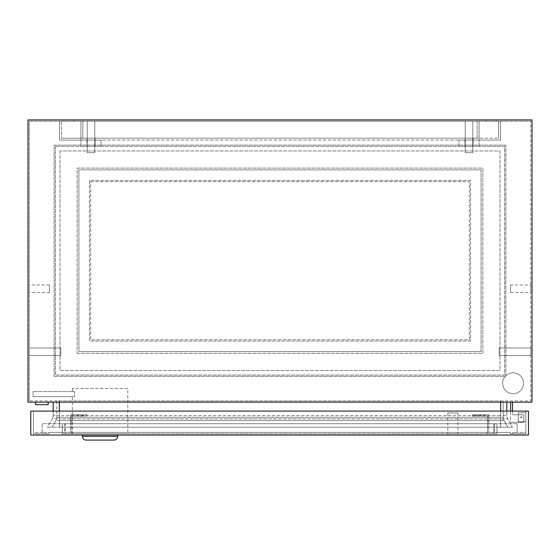 <?xml version="1.0" encoding="UTF-8"?>
<svg xmlns="http://www.w3.org/2000/svg" width="560" height="560" viewBox="0 0 560 560"><rect width="100%" height="100%" fill="white"/><g stroke="black" fill="none" stroke-linecap="round" stroke-linejoin="round"><path stroke-width="0.42" stroke-dasharray="2.8 2.1" d="M523.558 383.257A10.458 10.458 0 0 1 513.1 393.715A10.458 10.458 0 0 1 502.642 383.257A10.458 10.458 0 0 1 513.1 372.799A10.458 10.458 0 0 1 523.558 383.257A10.458 10.458 0 0 1 513.1 393.715A10.458 10.458 0 0 1 502.642 383.257A10.458 10.458 0 0 1 513.1 372.799A10.458 10.458 0 0 1 523.558 383.257M48.16 402.157L48.16 404.677L35.56 404.677L48.16 404.677L35.56 404.677L35.56 402.157L48.16 402.157L35.56 402.157M521.29 416.647A0.63 0.63 0 0 0 520.66 417.277A0.63 0.63 0 0 0 521.29 417.907A0.63 0.63 0 0 1 520.66 417.277A0.63 0.63 0 0 1 521.29 416.647A0.63 0.63 0 0 0 520.66 417.277A0.63 0.63 0 0 0 521.29 417.907A0.63 0.63 0 0 1 520.66 417.277A0.63 0.63 0 0 1 521.29 416.647A0.63 0.63 0 0 1 521.92 417.277A0.63 0.63 0 0 1 521.29 417.907A0.63 0.63 0 0 0 521.92 417.277A0.63 0.63 0 0 0 521.29 416.647A0.63 0.63 0 0 1 521.92 417.277A0.63 0.63 0 0 1 521.29 417.907A0.63 0.63 0 0 0 521.92 417.277A0.63 0.63 0 0 0 521.29 416.647A0.63 0.63 0 0 1 521.92 417.277A0.63 0.63 0 0 1 521.29 417.907A0.63 0.63 0 0 0 521.92 417.277A0.63 0.63 0 0 0 521.29 416.647A0.63 0.63 0 0 1 521.92 417.277A0.63 0.63 0 0 1 521.29 417.907A0.63 0.63 0 0 0 521.92 417.277A0.63 0.63 0 0 0 521.29 416.647A0.63 0.63 0 0 1 521.92 417.277A0.63 0.63 0 0 1 521.29 417.907A0.63 0.63 0 0 0 521.92 417.277A0.63 0.63 0 0 0 521.29 416.647A0.63 0.63 0 0 1 521.92 417.277A0.63 0.63 0 0 1 521.29 417.907A0.63 0.63 0 0 0 521.92 417.277A0.63 0.63 0 0 0 521.29 416.647A0.63 0.63 0 0 0 520.66 417.277A0.63 0.63 0 0 0 521.29 417.907A0.63 0.63 0 0 1 520.66 417.277A0.63 0.63 0 0 1 521.29 416.647A0.63 0.63 0 0 0 520.66 417.277A0.63 0.63 0 0 0 521.29 417.907A0.63 0.63 0 0 1 520.66 417.277A0.63 0.63 0 0 1 521.29 416.647A0.63 0.63 0 0 0 520.66 417.277A0.63 0.63 0 0 0 521.29 417.907A0.63 0.63 0 0 1 520.66 417.277A0.63 0.63 0 0 1 521.29 416.647A0.63 0.63 0 0 0 520.66 417.277A0.63 0.63 0 0 0 521.29 417.907A0.63 0.63 0 0 1 520.66 417.277A0.63 0.63 0 0 1 521.29 416.647M49.42 292.537L49.42 284.977L49.42 292.537L29.26 292.537L29.26 284.977L29.26 292.537M49.42 284.977L29.26 284.977M60.76 347.977L60.76 355.537L29.26 355.537L29.26 347.977L29.26 355.537L29.26 347.977L29.26 355.537L60.76 355.537L60.76 347.977L29.26 347.977L60.76 347.977L60.76 355.537L60.76 347.977M510.58 284.977L510.58 292.537L510.58 284.977L530.74 284.977L530.74 292.537L530.74 284.977M510.58 292.537L530.74 292.537M499.24 355.537L499.24 347.977L530.74 347.977L530.74 355.537L530.74 347.977L530.74 355.537L530.74 347.977L499.24 347.977L499.24 355.537L530.74 355.537L499.24 355.537L499.24 347.977L499.24 355.537M94.78 152.677L87.22 152.677L87.22 121.177L94.78 121.177L87.22 121.177L94.78 121.177L87.22 121.177L87.22 152.677L94.78 152.677L94.78 121.177L94.78 152.677L87.22 152.677L94.78 152.677M472.78 152.677L465.22 152.677L465.22 121.177L472.78 121.177L465.22 121.177L472.78 121.177L465.22 121.177L465.22 152.677L472.78 152.677L472.78 121.177L472.78 152.677L465.22 152.677L472.78 152.677M486.01 121.177L486.01 119.917L496.09 119.917L486.01 119.917L496.09 119.917L486.01 119.917L486.01 121.177L496.09 121.177L496.09 119.917L496.09 121.177L486.01 121.177M63.91 121.177L63.91 119.917L73.99 119.917L63.91 119.917L73.99 119.917L63.91 119.917L63.91 121.177L73.99 121.177L73.99 119.917L73.99 121.177L63.91 121.177M55.405 146.377L55.405 375.067L504.595 375.067L504.595 146.377L55.405 146.377L504.595 146.377L504.595 375.067L55.405 375.067L55.405 146.377M470.575 341.047L89.425 341.047L89.425 180.397L470.575 180.397L470.575 341.047L89.425 341.047L89.425 180.397L470.575 180.397L470.575 341.047M29.26 400.897L29.26 121.177L530.74 121.177L29.26 121.177L29.26 400.897L530.74 400.897L530.74 121.177L530.74 400.897L29.26 400.897M54.145 376.327L505.855 376.327L505.855 145.117L54.145 145.117L54.145 376.327L505.855 376.327L505.855 145.117L54.145 145.117L54.145 376.327M512.47 411.103L512.47 402.157L510.58 402.157L512.47 402.157L510.58 402.157L512.47 402.157L512.47 414.757L523.81 414.757L523.81 422.317L510.58 422.317L510.58 411.103M28 402.157L532 402.157L532 119.917L28 119.917L28 402.157M506.814 402.157L53.186 402.157L506.814 402.157L506.814 415.646L506.814 402.157M503.16 417.277A6.3 6.3 0 0 0 504 420.427A6.3 6.3 0 0 1 503.16 417.277L59.36 417.277L500.64 417.277L500.64 400.897L500.64 417.277L503.16 417.277L503.16 400.897L503.16 417.277A6.3 6.3 0 0 0 504 420.427L56 420.427A6.3 6.3 0 0 0 56.84 417.277L59.36 417.277L59.36 400.897L59.36 417.277L56.84 417.277L56.84 400.897L503.16 400.897L56.84 400.897L56.84 417.277A6.3 6.3 0 0 1 56 420.427L52.087 427.203L47.488 427.203L52.346 418.796A6.3 6.3 0 0 0 53.186 415.646L53.186 402.157M56.84 417.277A6.3 6.3 0 0 1 56 420.427L59.36 420.427L59.36 417.277L59.36 420.427L500.64 420.427L500.64 417.277L500.64 420.427L504 420.427L507.913 427.203L512.512 427.203L507.654 418.796A6.3 6.3 0 0 1 506.814 415.646L506.814 411.103M56 420.427L52.087 427.203L47.488 427.203L52.346 418.796L59.36 418.796L59.36 427.203L59.36 420.427L59.36 427.203L47.488 427.203L59.36 427.203L52.087 427.203L59.36 427.203L59.36 415.646L500.64 415.646L500.64 418.796L59.36 418.796L500.64 418.796L500.64 427.203L500.64 420.427L500.64 427.203L59.36 427.203L500.64 427.203L59.36 427.203L500.64 427.203L500.64 415.646L506.814 415.646A6.3 6.3 0 0 0 507.654 418.796L500.64 418.796L507.654 418.796L512.512 427.203L500.64 427.203L512.512 427.203L500.64 427.203L507.913 427.203L504 420.427L507.913 427.203L512.512 427.203L507.654 418.796A6.3 6.3 0 0 1 506.814 415.646L500.64 415.646L500.64 402.157M500.64 411.103L500.64 415.646L59.36 415.646L59.36 418.796L52.346 418.796A6.3 6.3 0 0 0 53.186 415.646L53.186 411.103M510.58 402.157L510.58 422.317L523.81 422.317L523.81 414.757L523.81 422.317L510.58 422.317L523.81 422.317L523.81 414.757L512.47 414.757L523.81 414.757L512.47 414.757L512.47 402.157M90.685 181.657L469.315 181.657L469.315 339.787L90.685 339.787L90.685 181.657L469.315 181.657L469.315 339.787L90.685 339.787L90.685 181.657M78.4 416.017L78.4 414.757L82.684 414.757L78.4 414.757L82.684 414.757L78.4 414.757L82.684 414.757L78.4 414.757L82.684 414.757L78.4 414.757L78.4 416.017L78.4 414.757L78.4 416.017L82.684 416.017L82.684 414.757L82.684 416.017L78.4 416.017L82.684 416.017L78.4 416.017L82.684 416.017L82.684 414.757L82.684 416.017L78.4 416.017M476.56 416.017L476.56 414.757L480.844 414.757L476.56 414.757L480.844 414.757L476.56 414.757L480.844 414.757L476.56 414.757L480.844 414.757L476.56 414.757L476.56 416.017L480.844 416.017L480.844 414.757L480.844 416.017L480.844 414.757L480.844 416.017L476.56 416.017L480.844 416.017L476.56 416.017L476.56 414.757L476.56 416.017L480.844 416.017L476.56 416.017M457.912 412.993L447.832 412.993L457.912 412.993L457.912 433.783L447.832 433.783L457.912 433.783M447.832 412.993L447.832 433.783M117.712 435.043L82.432 435.043L117.712 435.043M127.792 388.423L72.352 388.423L127.792 388.423L127.792 433.783L72.352 433.783L127.792 433.783M72.352 388.423L72.352 391.601L74.508 391.601L72.352 391.601M72.352 396.641L74.508 396.641L74.508 391.601L33.075 391.601L74.508 391.601L74.508 396.641L72.352 396.641L72.352 433.783M71.722 416.017L71.722 433.783L62.272 433.783L62.272 432.397L70.462 432.397L70.462 414.757L86.842 414.757L86.842 416.017L71.722 416.017L71.722 433.783L62.272 433.783L62.272 432.397L70.462 432.397L70.462 414.757L86.842 414.757L86.842 416.017L71.722 416.017M86.842 416.017L86.842 414.757L70.462 414.757L86.842 414.757L86.842 416.017M70.462 421.057L70.462 414.757L70.462 421.057L71.722 421.057L70.462 421.057M472.402 414.757L488.782 414.757L472.402 414.757L472.402 416.017L472.402 414.757L472.402 416.017L487.522 416.017L472.402 416.017L487.522 416.017L487.522 433.783L496.972 433.783L496.972 432.397L488.782 432.397L488.782 414.757L472.402 414.757L488.782 414.757L488.782 432.397L496.972 432.397L496.972 433.783L493.822 433.783L496.972 433.783L496.972 423.703L493.822 423.703L496.972 423.703L496.972 433.783L487.522 433.783L487.522 416.017L472.402 416.017L472.402 414.757M525.826 432.397L525.826 433.783L510.482 433.783L525.826 433.783L510.482 433.783L525.826 433.783L525.826 411.103L525.826 433.783L525.826 432.397L512.764 432.397L517.132 432.397L512.764 432.397L512.764 433.783L512.764 432.397L525.826 432.397M525.826 412.741L525.826 421.813L525.826 412.741L525.826 421.813L525.826 412.741L525.826 421.813L525.826 412.741L525.826 421.813L525.826 412.741L518.266 412.741L525.826 412.741L518.266 412.741L518.266 421.813L525.826 421.813L518.266 421.813L518.266 412.741L525.826 412.741L518.266 412.741L518.266 421.813L525.826 421.813L518.266 421.813L518.266 412.741L525.826 412.741L518.266 412.741L518.266 421.813L518.266 412.741L525.826 412.741M48.762 433.783L33.418 433.783L48.762 433.783L46.48 433.783L48.762 433.783L48.762 432.397L510.482 432.397L510.482 433.783L510.482 432.397L48.762 432.397L48.762 433.783L48.762 432.397L510.482 432.397L48.762 432.397L48.762 433.783M517.132 423.703L42.112 423.703L42.112 432.397L46.48 432.397L46.48 433.783L46.48 432.397L42.112 432.397L42.112 423.703L517.132 423.703L517.132 432.397L517.132 423.703M525.826 411.103L33.418 411.103L33.418 433.783L33.418 411.103L525.826 411.103M510.482 432.397L510.482 433.783L510.482 432.397M33.418 432.397L33.418 433.783L33.418 432.397L46.48 432.397L33.418 432.397M528.472 411.103L528.472 435.043L30.772 435.043L30.772 411.103L528.472 411.103M86.212 440.083L113.932 440.083M65.422 423.703L493.822 423.703L62.272 423.703L65.422 423.703L65.422 433.783L62.272 433.783L493.822 433.783L65.422 433.783L65.422 423.703M62.272 423.703L62.272 433.783L62.272 423.703M518.266 421.813L525.826 421.813L518.266 421.813L525.826 421.813L518.266 421.813L518.266 412.741L518.266 421.813M487.522 421.057L488.782 421.057L487.522 421.057M33.075 396.641L33.075 391.601L33.075 396.641L74.508 396.641L33.075 396.641M78.904 169.876L78.904 351.568L481.096 351.568L481.096 169.876L78.904 169.876L78.904 351.568L481.096 351.568L481.096 169.876L78.904 169.876M60.004 150.976L60.004 370.468L499.996 370.468L499.996 150.976L60.004 150.976L60.004 370.468L499.996 370.468L499.996 150.976L60.004 150.976M77.14 353.332L482.86 353.332L482.86 168.112L77.14 168.112L77.14 353.332L482.86 353.332L482.86 168.112L77.14 168.112L77.14 353.332M95.095 138.187L95.095 146.377L86.905 146.377L95.095 146.377L86.905 146.377L95.095 146.377L95.095 138.187L86.905 138.187L86.905 146.377L86.905 138.187L95.095 138.187M473.095 138.187L473.095 146.377L464.905 146.377L473.095 146.377L464.905 146.377L473.095 146.377L473.095 138.187L464.905 138.187L464.905 146.377L464.905 138.187L473.095 138.187M101.08 146.377L80.92 146.377L80.92 121.177L479.08 121.177L59.5 121.177L80.92 121.177L80.92 140.077L59.5 140.077L59.5 121.177L59.5 140.077L80.92 140.077L80.92 121.177L80.92 140.077L479.08 140.077L458.92 140.077L479.08 140.077L458.92 140.077L479.08 140.077L479.08 121.177L500.5 121.177L479.08 121.177L479.08 140.077L80.92 140.077L101.08 140.077L80.92 140.077L101.08 140.077L80.92 140.077L80.92 146.377L101.08 146.377L101.08 140.077L101.08 146.377L80.92 146.377L101.08 146.377M479.08 146.377L458.92 146.377L458.92 140.077L458.92 146.377L479.08 146.377L479.08 121.177L479.08 140.077L500.5 140.077L500.5 121.177L500.5 140.077L479.08 140.077L479.08 146.377L458.92 146.377L479.08 146.377M477.19 121.177L82.81 121.177L477.19 121.177L477.19 138.187L498.61 138.187L61.39 138.187L477.19 138.187L477.19 121.177M61.39 121.177L82.81 121.177L61.39 121.177L61.39 138.187L61.39 121.177M498.61 121.177L498.61 138.187L498.61 121.177M82.81 121.177L82.81 138.187L82.81 121.177M59.36 411.103L59.36 415.646L53.186 415.646L59.36 415.646L59.36 402.157M52.346 418.796A6.3 6.3 0 0 0 53.186 415.646M494.641 423.703L494.641 432.397L494.641 423.703M64.603 423.703L64.603 432.397L64.603 423.703M117.712 436.303L82.432 436.303M493.822 423.703L493.822 433.783L493.822 423.703"/><path stroke-width="0.84" d="M48.16 402.157L48.16 404.677L35.56 404.677L35.56 402.157M532 402.157L28 402.157L28 119.917L532 119.917L532 402.157M53.186 411.103L53.186 402.157M506.814 411.103L506.814 402.157M510.58 411.103L510.58 402.157M512.47 402.157L512.47 411.103M82.432 435.043L82.432 436.303A3.78 3.78 0 0 0 86.212 440.083L113.932 440.083A3.78 3.78 0 0 0 117.712 436.303L117.712 435.043M528.472 411.103L528.472 435.043L30.772 435.043L30.772 411.103L528.472 411.103M59.36 411.103L59.36 402.157M500.64 411.103L500.64 402.157M82.432 436.303L117.712 436.303"/></g></svg>
